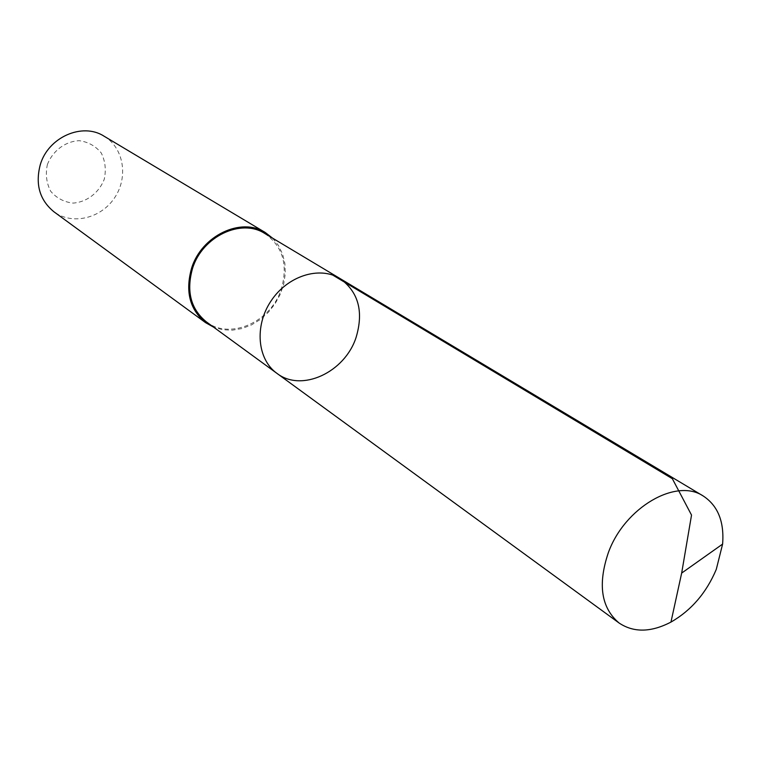 <?xml version="1.0" encoding="UTF-8"?>
<svg xmlns="http://www.w3.org/2000/svg" width="761" height="761" viewBox="0 0 761 761"><rect width="100%" height="100%" fill="white"/><g stroke="black" fill="none" stroke-linecap="round" stroke-linejoin="round"><path stroke-width="0.57" stroke-dasharray="3.81 2.85" d="M276.871 373.318C301.518 392.6 344.819 372.395 356.081 337.446C363.853 311.43 358.412 291.739 339.748 278.374M264.79 233.494C282.788 246.307 288.276 264.895 281.256 289.275C271.04 322.017 230.012 340.348 206.298 321.817M272.609 238.183L278.478 245.489L282.626 254.126L284.918 263.734L285.27 273.903L283.682 284.253L280.229 294.355L275.054 303.82L268.357 312.286L260.405 319.411L251.501 324.899L241.988 328.552L232.257 330.188L222.688 329.741L213.67 327.192M104.076 136.2C123.758 147.786 128.561 177.066 114.702 197.632C101.175 218.417 72.343 225.427 53.993 211.834M47.353 164.633C52.69 150.783 65.313 141.318 79.201 140.68C88.238 141.927 95.591 146.036 101.27 152.99C105.294 161.142 106.283 169.922 104.228 179.33C98.949 192.866 86.687 202.217 72.98 203.101C63.972 202.055 56.542 198.107 50.683 191.258C46.459 183.106 45.356 174.231 47.353 164.633"/><path stroke-width="1.14" d="M276.871 373.318L206.298 321.817C190.735 309.014 186.141 291.225 192.533 268.443C202.283 236.433 241.237 218.046 264.79 233.494L339.748 278.374C319.297 265.808 287.363 276.024 270.945 301.099C254.26 326.003 257.332 359.392 276.871 373.318C301.518 392.6 344.819 372.395 356.081 337.446C363.853 311.43 358.412 291.739 339.748 278.374C319.297 265.808 287.363 276.024 270.945 301.099C254.26 326.003 257.332 359.392 276.871 373.318L619.14 623.05C601.161 607.896 597.585 584.372 608.41 552.476C624.695 507.492 676.129 477.708 703.259 496.02C717.908 505.694 724.358 521.723 722.608 544.096L716.282 569.371C706.408 592.809 691.302 610.389 670.955 622.089C651.035 632.439 633.77 632.762 619.14 623.05M213.67 327.192L205.613 322.674C189.746 309.603 185.066 291.453 191.582 268.214C201.541 235.558 241.266 216.79 265.304 232.533L272.609 238.183M205.613 322.674L53.993 211.834C39.715 200.153 35.139 184.476 40.257 164.795C48.124 137.18 82.435 122.141 104.076 136.2L265.304 232.533M332.776 275.101L672.343 478.698L691.53 515.083L681.666 573.081L722.608 544.096M339.748 278.374L703.259 496.02M681.666 573.081L670.955 622.089"/></g></svg>
